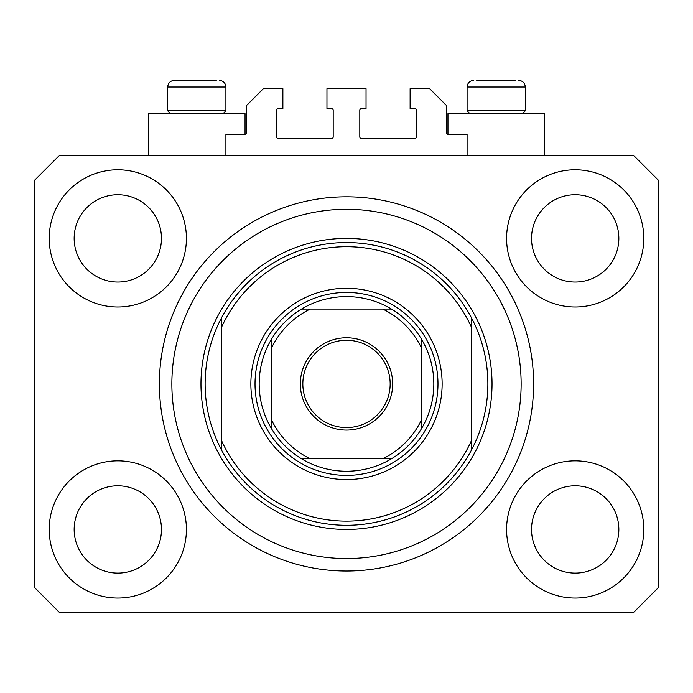 <?xml version="1.0" encoding="UTF-8"?>
<svg xmlns="http://www.w3.org/2000/svg" width="693" height="693" viewBox="0 0 693 693"><rect width="100%" height="100%" fill="white"/><g stroke="black" fill="none" stroke-linecap="round" stroke-linejoin="round"><path stroke-width="1.04" d="M467.082 155.232L467.082 134.442L447.955 134.442A1.663 1.663 0 0 1 446.292 132.779L446.292 105.336L429.66 88.704L410.117 88.704L410.117 108.662L414.691 108.662A1.663 1.663 0 0 1 416.354 110.326L416.354 136.937A1.663 1.663 0 0 1 414.691 138.6L361.469 138.6A1.663 1.663 0 0 1 359.806 136.937L359.806 110.326A1.663 1.663 0 0 1 361.469 108.662L366.043 108.662L366.043 88.704L326.957 88.704L326.957 108.662L331.531 108.662A1.663 1.663 0 0 1 333.194 110.326L333.194 136.937A1.663 1.663 0 0 1 331.531 138.6L278.309 138.6A1.663 1.663 0 0 1 276.646 136.937L276.646 110.326A1.663 1.663 0 0 1 278.309 108.662L282.883 108.662L282.883 88.704L263.34 88.704L246.708 105.336L246.708 132.779A1.663 1.663 0 0 1 245.045 134.442L225.918 134.442L225.918 155.232M49.203 529.452A68.607 68.607 0 0 0 117.81 598.059A68.607 68.607 0 0 0 186.417 529.452A68.607 68.607 0 0 0 117.81 460.845A68.607 68.607 0 0 0 49.203 529.452M506.583 529.452A68.607 68.607 0 0 0 575.19 598.059A68.607 68.607 0 0 0 643.797 529.452A68.607 68.607 0 0 0 575.19 460.845A68.607 68.607 0 0 0 506.583 529.452M506.583 238.392A68.607 68.607 0 0 0 575.19 306.999A68.607 68.607 0 0 0 643.797 238.392A68.607 68.607 0 0 0 575.19 169.785A68.607 68.607 0 0 0 506.583 238.392M49.203 238.392A68.607 68.607 0 0 0 117.81 306.999A68.607 68.607 0 0 0 186.417 238.392A68.607 68.607 0 0 0 117.81 169.785A68.607 68.607 0 0 0 49.203 238.392M544.421 155.232L544.421 113.652L447.955 113.652L447.955 134.442M148.579 155.232L148.579 113.652L245.045 113.652L245.045 134.442M159.39 383.922A187.11 187.11 0 0 0 346.5 571.032A187.11 187.11 0 0 0 533.61 383.922A187.11 187.11 0 0 0 346.5 196.812A187.11 187.11 0 0 0 159.39 383.922M74.151 238.392A43.659 43.659 0 0 0 117.81 282.051A43.659 43.659 0 0 0 161.469 238.392A43.659 43.659 0 0 0 117.81 194.733A43.659 43.659 0 0 0 74.151 238.392M531.531 238.392A43.659 43.659 0 0 0 575.19 282.051A43.659 43.659 0 0 0 618.849 238.392A43.659 43.659 0 0 0 575.19 194.733A43.659 43.659 0 0 0 531.531 238.392M531.531 529.452A43.659 43.659 0 0 0 575.19 573.111A43.659 43.659 0 0 0 618.849 529.452A43.659 43.659 0 0 0 575.19 485.793A43.659 43.659 0 0 0 531.531 529.452M74.151 529.452A43.659 43.659 0 0 0 117.81 573.111A43.659 43.659 0 0 0 161.469 529.452A43.659 43.659 0 0 0 117.81 485.793A43.659 43.659 0 0 0 74.151 529.452M59.598 612.612L633.402 612.612L658.35 587.664L658.35 180.18L633.402 155.232L59.598 155.232L34.65 180.18L34.65 587.664L59.598 612.612M515.635 80.388L476.741 80.388M521.396 110.828L525.294 110.828L525.294 87.041L467.082 87.041C467.472 83.004 469.689 80.786 473.735 80.388C469.689 80.786 467.472 83.004 467.082 87.041L467.082 110.828L521.396 110.828M503.465 80.388L488.911 80.388M170.53 113.652L167.706 110.828L225.918 110.828L225.918 87.041L167.706 87.041C168.096 83.004 170.313 80.786 174.359 80.388L216.259 80.388M189.536 80.388L182.259 80.388M442.134 383.922A95.634 95.634 0 0 1 346.5 479.556A95.634 95.634 0 0 1 250.866 383.922A95.634 95.634 0 0 1 346.5 288.288A95.634 95.634 0 0 1 442.134 383.922M521.136 383.922A174.636 174.636 0 0 0 346.5 209.286A174.636 174.636 0 0 0 171.864 383.922A174.636 174.636 0 0 0 346.5 558.558A174.636 174.636 0 0 0 521.136 383.922M487.872 383.922A141.372 141.372 0 0 0 471.24 317.394L471.24 326.758A137.214 137.214 0 0 0 221.76 326.758L221.76 441.086A137.214 137.214 0 0 0 471.24 441.086L471.24 450.45A141.372 141.372 0 0 0 487.872 383.922M221.76 317.394A141.372 141.372 0 0 0 346.5 525.294A141.372 141.372 0 0 0 471.24 450.45L471.24 317.394A141.372 141.372 0 0 0 221.76 317.394L221.76 326.758L221.76 317.394M221.76 441.086L221.76 450.45L221.76 441.086M392.654 383.922A46.154 46.154 0 0 1 346.5 430.076A46.154 46.154 0 0 1 300.346 383.922A46.154 46.154 0 0 1 346.5 337.768A46.154 46.154 0 0 1 392.654 383.922M302.841 383.922A43.659 43.659 0 0 0 346.5 427.581A43.659 43.659 0 0 0 390.159 383.922A43.659 43.659 0 0 0 346.5 340.263A43.659 43.659 0 0 0 302.841 383.922M433.818 383.922A87.318 87.318 0 0 0 421.344 338.946L421.344 347.669L421.344 338.946A87.318 87.318 0 0 0 301.524 309.078L310.247 309.078L301.524 309.078A87.318 87.318 0 0 0 271.656 428.898L271.656 420.175L271.656 428.898A87.318 87.318 0 0 0 301.524 458.766L391.476 458.766A87.318 87.318 0 0 0 421.344 428.898L421.344 347.669A83.16 83.16 0 0 0 382.753 309.078L310.247 309.078A83.16 83.16 0 0 0 271.656 347.669L271.656 420.175A83.16 83.16 0 0 0 310.247 458.766L301.524 458.766A87.318 87.318 0 0 0 391.476 458.766L382.753 458.766A83.16 83.16 0 0 0 421.344 420.175L421.344 428.898A87.318 87.318 0 0 0 433.818 383.922M255.024 383.922A91.476 91.476 0 0 1 346.5 292.446A91.476 91.476 0 0 1 437.976 383.922A91.476 91.476 0 0 1 346.5 475.398A91.476 91.476 0 0 1 255.024 383.922M271.656 338.946L271.656 347.669L271.656 338.946A87.318 87.318 0 0 1 301.524 309.078M391.476 309.078L382.753 309.078L391.476 309.078A87.318 87.318 0 0 1 421.344 338.946M421.344 428.898A87.318 87.318 0 0 1 391.476 458.766A87.318 87.318 0 0 0 421.344 428.898M492.03 383.922A145.53 145.53 0 0 1 346.5 529.452A145.53 145.53 0 0 1 200.97 383.922A145.53 145.53 0 0 1 346.5 238.392A145.53 145.53 0 0 1 492.03 383.922M301.524 458.766A87.318 87.318 0 0 1 271.656 428.898M225.918 87.041C225.528 83.004 223.311 80.786 219.265 80.388C223.311 80.786 225.528 83.004 225.918 87.041M525.294 87.041C524.904 83.004 522.687 80.786 518.641 80.388C522.687 80.786 524.904 83.004 525.294 87.041M522.47 113.652L525.294 110.828M469.906 113.652L467.082 110.828M223.094 113.652L225.918 110.828M167.706 110.828L167.706 87.041C168.096 83.004 170.313 80.786 174.359 80.388"/></g></svg>
